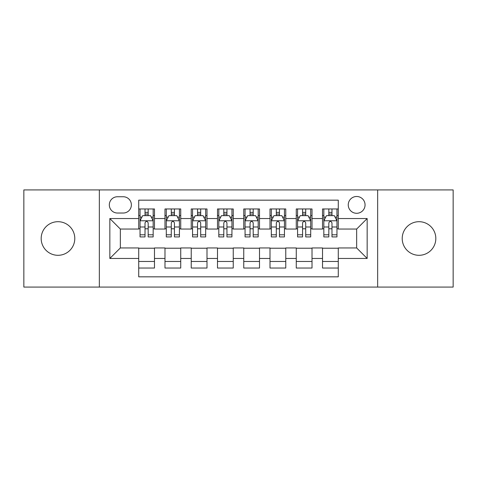 <?xml version="1.0" encoding="UTF-8"?>
<svg xmlns="http://www.w3.org/2000/svg" width="477" height="477" viewBox="0 0 477 477"><rect width="100%" height="100%" fill="white"/><g stroke="black" fill="none" stroke-linecap="round" stroke-linejoin="round"><path stroke-width="0.72" d="M419.015 221.698A16.802 16.802 0 0 0 402.212 238.5A16.802 16.802 0 0 0 419.015 255.302A16.802 16.802 0 0 0 435.823 238.5A16.802 16.802 0 0 0 419.015 221.698M57.985 221.698A16.802 16.802 0 0 0 41.177 238.5A16.802 16.802 0 0 0 57.985 255.302A16.802 16.802 0 0 0 74.788 238.5A16.802 16.802 0 0 0 57.985 221.698M356.659 196.488A8.401 8.401 0 0 0 348.252 204.889A8.401 8.401 0 0 0 356.659 213.291A8.401 8.401 0 0 0 365.06 204.889A8.401 8.401 0 0 0 356.659 196.488M377.659 287.076L453.15 287.076L453.15 189.924L377.659 189.924L377.659 287.076L99.341 287.076L99.341 189.924L23.85 189.924L23.85 287.076L99.341 287.076M338.276 208.962L322.524 208.962L322.524 218.544L312.018 218.544L312.018 229.049L322.524 229.049L322.524 218.544M312.018 218.544L312.018 208.962L296.265 208.962L296.265 218.544L285.765 218.544L285.765 229.049L296.265 229.049L296.265 218.544M285.765 218.544L285.765 208.962L270.006 208.962L270.006 218.544L259.506 218.544L259.506 229.049L270.006 229.049L270.006 218.544M259.506 218.544L259.506 208.962L243.753 208.962L243.753 218.544L233.247 218.544L233.247 229.049L243.753 229.049L243.753 218.544M233.247 218.544L233.247 208.962L217.494 208.962L217.494 218.544L206.994 218.544L206.994 229.049L217.494 229.049L217.494 218.544M206.994 218.544L206.994 208.962L191.235 208.962L191.235 218.544L180.735 218.544L180.735 229.049L191.235 229.049L191.235 218.544M180.735 218.544L180.735 208.962L164.982 208.962L164.982 229.049L154.476 229.049L154.476 208.962L138.724 208.962M138.724 268.038L154.476 268.038L154.476 247.951L164.982 247.951L164.982 268.038L180.735 268.038L180.735 247.951L191.235 247.951L191.235 258.456L180.735 258.456M191.235 258.456L191.235 268.038L206.994 268.038L206.994 247.951L217.494 247.951L217.494 258.456L206.994 258.456M217.494 258.456L217.494 268.038L233.247 268.038L233.247 247.951L243.753 247.951L243.753 258.456L233.247 258.456M243.753 258.456L243.753 268.038L259.506 268.038L259.506 247.951L270.006 247.951L270.006 258.456L259.506 258.456M270.006 258.456L270.006 268.038L285.765 268.038L285.765 247.951L296.265 247.951L296.265 258.456L285.765 258.456M296.265 258.456L296.265 268.038L312.018 268.038L312.018 247.951L322.524 247.951L322.524 258.456L312.018 258.456M117.455 213.028L123.233 213.028A8.139 8.139 0 0 0 131.372 204.889A8.139 8.139 0 0 0 123.233 196.751L117.455 196.751A8.139 8.139 0 0 0 109.316 204.889A8.139 8.139 0 0 0 117.455 213.028M377.659 189.924L99.341 189.924M338.276 218.544L338.276 200.167L138.724 200.167L138.724 229.049L120.341 229.049L120.341 247.951L138.724 247.951L138.724 276.833L338.276 276.833L338.276 247.951L356.659 247.951L356.659 229.049L338.276 229.049L338.276 218.544L367.159 218.544L367.159 258.456L338.276 258.456M138.724 258.456L109.841 258.456L109.841 218.544L138.724 218.544M322.524 258.456L322.524 268.038L338.276 268.038M138.724 215.526L140.035 215.526M145.026 215.526L148.174 215.526M153.165 215.526L154.476 215.526M138.724 228.787L140.035 228.787M145.026 228.787L148.174 228.787M153.165 228.787L154.476 228.787M138.724 248.213L154.476 248.213M138.724 261.474L154.476 261.474M164.982 228.787L166.294 228.787M171.285 228.787L174.433 228.787M179.424 228.787L180.735 228.787M164.982 215.526L166.294 215.526M171.285 215.526L174.433 215.526M179.424 215.526L180.735 215.526M164.982 248.213L180.735 248.213M164.982 261.474L180.735 261.474M191.235 248.213L206.994 248.213M191.235 261.474L206.994 261.474M191.235 215.526L192.553 215.526M197.538 215.526L200.692 215.526M205.676 215.526L206.994 215.526M191.235 228.787L192.553 228.787M197.538 228.787L200.692 228.787M205.676 228.787L206.994 228.787M217.494 248.213L233.247 248.213M217.494 261.474L233.247 261.474M217.494 215.526L218.806 215.526M223.796 215.526L226.945 215.526M231.935 215.526L233.247 215.526M217.494 228.787L218.806 228.787M223.796 228.787L226.945 228.787M231.935 228.787L233.247 228.787M243.753 248.213L259.506 248.213M243.753 261.474L259.506 261.474M243.753 215.526L245.065 215.526M250.055 215.526L253.204 215.526M258.194 215.526L259.506 215.526M243.753 228.787L245.065 228.787M250.055 228.787L253.204 228.787M258.194 228.787L259.506 228.787M270.006 248.213L285.765 248.213M270.006 261.474L285.765 261.474M270.006 215.526L271.324 215.526M276.308 215.526L279.462 215.526M284.447 215.526L285.765 215.526M270.006 228.787L271.324 228.787M276.308 228.787L279.462 228.787M284.447 228.787L285.765 228.787M296.265 248.213L312.018 248.213M296.265 261.474L312.018 261.474M296.265 215.526L297.576 215.526M302.567 215.526L305.715 215.526M310.706 215.526L312.018 215.526M296.265 228.787L297.576 228.787M302.567 228.787L305.715 228.787M310.706 228.787L312.018 228.787M322.524 248.213L338.276 248.213M322.524 261.474L338.276 261.474M322.524 215.526L323.835 215.526M328.826 215.526L331.974 215.526M336.965 215.526L338.276 215.526M322.524 228.787L323.835 228.787M328.826 228.787L331.974 228.787M336.965 228.787L338.276 228.787M120.341 229.049L109.841 218.544M120.341 247.951L109.841 258.456M367.159 218.544L356.659 229.049M367.159 258.456L356.659 247.951M148.174 212.372L145.026 212.372M153.165 234.785L148.174 234.785L148.174 236.926L153.165 236.926L153.165 220.911L150.541 215.658L142.665 215.658L140.035 220.911L140.035 236.926L145.026 236.926L145.026 234.785L140.035 234.785M140.035 220.911L140.035 208.962M153.165 220.911L153.165 208.962M145.026 215.658L145.026 208.962M148.174 208.962L148.174 215.658M148.174 234.785L148.174 222.878C147.125 220.857 146.075 220.857 145.026 222.878L145.026 234.785M174.433 212.372L171.285 212.372M179.424 234.785L174.433 234.785L174.433 236.926L179.424 236.926L179.424 220.911L176.794 215.658L168.918 215.658L166.294 220.911L166.294 236.926L171.285 236.926L171.285 234.785L166.294 234.785M166.294 220.911L166.294 208.962M179.424 220.911L179.424 208.962M171.285 215.658L171.285 208.962M174.433 208.962L174.433 215.658M174.433 234.785L174.433 222.878C173.384 220.857 172.334 220.857 171.285 222.878L171.285 234.785M200.692 212.372L197.538 212.372M205.676 234.785L200.692 234.785L200.692 236.926L205.676 236.926L205.676 220.911L203.053 215.658L195.176 215.658L192.553 220.911L192.553 236.926L197.538 236.926L197.538 234.785L192.553 234.785M192.553 220.911L192.553 208.962M205.676 220.911L205.676 208.962M197.538 215.658L197.538 208.962M200.692 208.962L200.692 215.658M200.692 234.785L200.692 222.878C199.642 220.857 198.593 220.857 197.538 222.878L197.538 234.785M226.945 212.372L223.796 212.372M231.935 234.785L226.945 234.785L226.945 236.926L231.935 236.926L231.935 220.911L229.312 215.658L221.435 215.658L218.806 220.911L218.806 236.926L223.796 236.926L223.796 234.785L218.806 234.785M218.806 220.911L218.806 208.962M231.935 220.911L231.935 208.962M223.796 215.658L223.796 208.962M226.945 208.962L226.945 215.658M226.945 234.785L226.945 222.878C225.895 220.857 224.846 220.857 223.796 222.878L223.796 234.785M253.204 212.372L250.055 212.372M258.194 234.785L253.204 234.785L253.204 236.926L258.194 236.926L258.194 220.911L255.565 215.658L247.688 215.658L245.065 220.911L245.065 236.926L250.055 236.926L250.055 234.785L245.065 234.785M245.065 220.911L245.065 208.962M258.194 220.911L258.194 208.962M250.055 215.658L250.055 208.962M253.204 208.962L253.204 215.658M253.204 234.785L253.204 222.878C252.154 220.857 251.105 220.857 250.055 222.878L250.055 234.785M279.462 212.372L276.308 212.372M284.447 234.785L279.462 234.785L279.462 236.926L284.447 236.926L284.447 220.911L281.824 215.658L273.947 215.658L271.324 220.911L271.324 236.926L276.308 236.926L276.308 234.785L271.324 234.785M271.324 220.911L271.324 208.962M284.447 220.911L284.447 208.962M276.308 215.658L276.308 208.962M279.462 208.962L279.462 215.658M279.462 234.785L279.462 222.878C278.413 220.857 277.364 220.857 276.308 222.878L276.308 234.785M305.715 212.372L302.567 212.372M310.706 234.785L305.715 234.785L305.715 236.926L310.706 236.926L310.706 220.911L308.082 215.658L300.206 215.658L297.576 220.911L297.576 236.926L302.567 236.926L302.567 234.785L297.576 234.785M297.576 220.911L297.576 208.962M310.706 220.911L310.706 208.962M302.567 215.658L302.567 208.962M305.715 208.962L305.715 215.658M305.715 234.785L305.715 222.878C304.666 220.857 303.616 220.857 302.567 222.878L302.567 234.785M331.974 212.372L328.826 212.372M336.965 234.785L331.974 234.785L331.974 236.926L336.965 236.926L336.965 220.911L334.335 215.658L326.459 215.658L323.835 220.911L323.835 236.926L328.826 236.926L328.826 234.785L323.835 234.785M323.835 220.911L323.835 208.962M336.965 220.911L336.965 208.962M328.826 215.658L328.826 208.962M331.974 208.962L331.974 215.658M331.974 234.785L331.974 222.878C330.925 220.857 329.875 220.857 328.826 222.878L328.826 234.785M164.982 258.456L154.476 258.456M164.982 218.544L154.476 218.544M153.099 220.779L140.101 220.779M140.035 217.101L141.937 217.101M151.263 217.101L153.165 217.101M145.026 226.992L140.035 226.992M153.165 226.992L148.174 226.992M148.174 214.048L145.026 214.048M179.358 220.779L166.36 220.779M166.294 217.101L168.196 217.101M177.522 217.101L179.424 217.101M171.285 226.992L166.294 226.992M179.424 226.992L174.433 226.992M174.433 214.048L171.285 214.048M205.611 220.779L192.619 220.779M192.553 217.101L194.455 217.101M203.774 217.101L205.676 217.101M197.538 226.992L192.553 226.992M205.676 226.992L200.692 226.992M200.692 214.048L197.538 214.048M231.87 220.779L218.871 220.779M218.806 217.101L220.708 217.101M230.033 217.101L231.935 217.101M223.796 226.992L218.806 226.992M231.935 226.992L226.945 226.992M226.945 214.048L223.796 214.048M258.129 220.779L245.13 220.779M245.065 217.101L246.967 217.101M256.292 217.101L258.194 217.101M250.055 226.992L245.065 226.992M258.194 226.992L253.204 226.992M253.204 214.048L250.055 214.048M284.381 220.779L271.389 220.779M271.324 217.101L273.226 217.101M282.545 217.101L284.447 217.101M276.308 226.992L271.324 226.992M284.447 226.992L279.462 226.992M279.462 214.048L276.308 214.048M310.64 220.779L297.642 220.779M297.576 217.101L299.478 217.101M308.804 217.101L310.706 217.101M302.567 226.992L297.576 226.992M310.706 226.992L305.715 226.992M305.715 214.048L302.567 214.048M336.899 220.779L323.901 220.779M323.835 217.101L325.737 217.101M335.063 217.101L336.965 217.101M328.826 226.992L323.835 226.992M336.965 226.992L331.974 226.992M331.974 214.048L328.826 214.048"/></g></svg>
